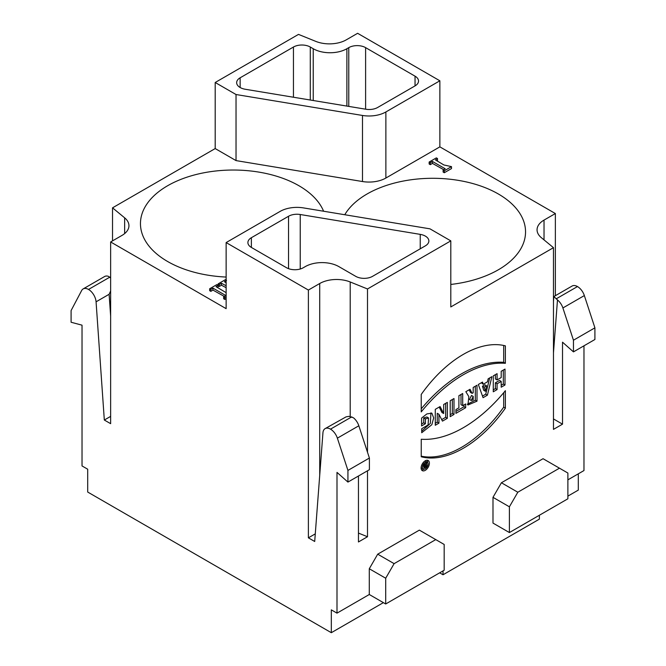 <?xml version="1.0" encoding="UTF-8"?>
<svg xmlns="http://www.w3.org/2000/svg" width="666" height="666" viewBox="0 0 666 666"><rect width="100%" height="100%" fill="white"/><g stroke="black" fill="none" stroke-linecap="round" stroke-linejoin="round"><path stroke-width="1" d="M421.228 394.447A101.39 58.541 -60 0 1 505.377 345.862L505.377 363.311A120.305 69.455 120 0 0 421.228 411.888L421.228 394.447M443.673 404.495L447.336 402.389L447.336 418.306L442.465 421.12L438.936 414.285L438.936 423.151L435.273 425.274L435.273 409.349L440.093 406.56L443.673 413.528L443.673 404.495M583.974 345.804L583.974 470.554L567.882 479.845M556.152 298.868L577.48 286.555A10.714 6.185 60 0 0 572.119 286.022L553.887 296.545L557.484 299.95A10.714 6.185 60 0 1 562.895 307.958L573.459 340.218L573.459 351.881L562.52 342.182L562.52 424.159L553.471 418.931M124.642 233.583L124.642 217.824L112.529 207.834L215.193 148.568L236.03 160.598L236.03 94.522L362.487 115.459A23.801 13.745 0 0 0 385.872 111.963L385.872 178.038L439.868 146.861L555.361 213.545L544.03 220.088A23.801 13.745 180 0 0 537.054 229.803A23.801 13.745 180 0 0 541.358 237.687L553.471 247.677L553.471 429.379L562.52 424.159M553.471 247.677L450.807 306.943L450.807 240.876L429.97 228.838L303.513 207.909A23.801 13.745 0 0 0 280.128 211.397L226.132 242.574L308.383 290.06L319.722 283.516A23.801 13.745 180 0 1 350.208 281.976L367.499 288.969L450.807 240.876M358.458 476.007L358.458 541.966L367.499 536.746L367.499 470.787M367.499 452.256L367.499 288.969M315.276 533.866L308.383 537.837L314.702 541.483L322.943 432.8A10.714 6.185 60 0 1 325.141 428.613A10.714 6.185 60 0 1 330.502 429.145A10.714 6.185 60 0 1 337.371 438.161L347.935 470.421L347.935 482.084L336.996 472.385L336.996 613.145L369.289 594.505L369.289 568.756L377.705 554.179L419.355 530.128L435.764 539.602L394.114 563.652L377.705 554.179M443.023 570.879L443.023 574.766L439.66 572.818M539.377 515.251L539.377 519.139L443.023 574.766M492.99 497.335L492.99 523.085L509.398 532.559L567.882 498.792L567.882 473.043L559.465 468.181L517.815 492.232L501.406 482.758L492.99 497.335L509.398 506.809L509.398 532.559M559.465 468.181L543.056 458.707L501.406 482.758M425.391 423.734L425.391 418.906L428.554 417.957L428.088 424.95L421.72 428.721L421.72 432.742L431.843 424.7L433.658 417.907L431.884 413.186L426.906 413.902L421.595 418.073L421.595 425.924L425.391 423.734L423.709 422.76L421.595 423.984M453.996 414.46L453.996 398.543L450.199 400.732L450.199 416.658L453.996 414.46L452.314 413.494L450.199 414.71M465.676 407.717L465.676 403.946L462.695 405.669L462.695 393.514L458.891 395.712L458.891 407.867L455.91 409.59L455.91 413.361L465.676 407.717L463.994 406.751L455.91 411.413M491.908 376.648L488.145 378.821L487.454 381.818L483.208 384.274L482.492 382.084L478.338 384.482L483.066 397.677L487.412 395.171L491.908 376.648M505.003 385.006L505.003 369.089L501.198 371.287L501.198 377.555L497.077 379.936L497.077 373.668L493.273 375.865L493.273 391.783L497.077 389.585L497.077 383.783L501.198 381.402L501.198 387.204L505.003 385.006L503.321 384.041L501.198 385.264M421.103 467.965A5.861 3.38 120 0 0 422.319 470.646A5.861 3.38 120 0 0 428.18 467.266A5.861 3.38 120 0 0 428.18 460.506A5.861 3.38 120 0 0 423.659 462.071A5.861 3.38 120 0 0 421.103 467.965M505.377 408.15L505.377 390.667A121.07 69.905 -60 0 1 421.253 439.235L421.228 456.759A101.066 58.35 120 0 0 505.377 408.15L503.687 407.176A101.066 58.35 -60 0 1 421.228 456.168M473.193 387.454L476.998 385.256L476.998 401.182L467.932 405.011L468.856 396.653L465.834 391.7L470.046 389.277L472.144 393.356L473.193 392.757L473.193 387.454M226.132 287.695L221.445 285.198L219.314 286.472L218.157 285.806L218.157 283.858L225.366 279.695L226.523 280.369M385.872 178.038A23.801 13.745 180 0 1 362.487 181.535L362.487 115.459M236.03 160.598L362.487 181.535M124.642 217.824A23.801 13.745 180 0 1 128.946 225.707A23.801 13.745 180 0 1 121.97 235.423L110.639 241.966L226.132 308.649L226.132 242.574M323.593 211.23A92.824 53.588 0 0 0 222.469 170.396A92.824 53.588 0 0 0 140.459 223.626A92.824 53.588 0 0 0 167.649 261.522A92.824 53.588 0 0 0 226.132 277.056M450.807 284.449A92.824 53.588 0 0 0 525.541 231.885A92.824 53.588 0 0 0 476.623 184.665A92.824 53.588 0 0 0 381.435 187.213A92.824 53.588 0 0 0 344.772 214.735M436.838 160.889L437.512 160.498L437.512 158.558L436.347 157.884L429.137 162.046L429.137 163.994L430.303 164.66L432.434 163.386L443.789 169.738M429.137 162.046L430.303 162.72L432.434 161.438L445.196 168.764L443.123 170.121L443.123 172.061L444.289 172.735L451.498 168.573L451.498 166.633L443.881 164.96L435.431 159.915L437.512 158.558M226.132 296.745L224.817 297.502L223.659 296.828L225.732 295.471L212.962 288.145L210.839 289.427L209.673 288.753L216.883 284.59L218.048 285.264L218.048 287.204L217.374 287.595M226.132 298.684L224.817 299.442L223.659 298.776L223.659 296.828M224.325 296.445L212.962 290.093L210.839 291.367L209.673 290.701L209.673 288.753M358.458 533.091L367.499 536.746M110.639 241.966L110.639 423.668L104.321 420.03L96.071 301.815A10.714 6.185 -120 0 0 88.52 289.444A10.714 6.185 -120 0 0 83.158 288.911A10.714 6.185 -120 0 0 81.652 290.526L71.087 310.581L71.087 322.244L82.026 325.175L82.026 465.942L87.704 469.214L87.704 492.049L331.318 632.7L331.318 609.865L336.996 613.145M112.529 240.876L112.529 207.834M215.193 148.568L215.193 82.492L236.03 94.522M439.868 146.861L439.868 80.794L357.617 33.3L346.278 39.843A23.801 13.745 180 0 1 315.792 41.384L298.501 34.391L215.193 82.492M578.296 473.834L578.296 490.109L567.882 496.12M555.361 295.696L555.361 213.545M577.48 286.555A10.714 6.185 60 0 1 584.348 295.571L594.913 327.83L594.913 339.494L573.459 351.881M308.383 537.837L308.383 290.06M383.383 602.638L331.318 632.7M394.114 563.652L385.697 578.23L385.697 603.979L444.18 570.213L444.18 544.463L435.764 539.602M385.697 603.979L369.289 594.505M104.321 420.03L110.639 416.383M415.043 85.889A11.896 6.868 0 0 0 418.531 81.036A11.896 6.868 0 0 0 415.043 76.174L415.043 85.889L377.63 107.492A11.896 6.868 180 0 1 365.934 109.241L245.279 89.261A11.896 6.868 180 0 1 236.655 82.659A11.896 6.868 180 0 1 240.143 77.797L293.448 47.028A11.896 6.868 180 0 1 310.281 47.028L310.281 100.025M415.043 76.174L365.609 47.636A11.896 6.868 0 0 0 348.776 47.636L346.886 48.726A23.801 13.745 180 0 1 313.228 48.726L310.281 47.028M251.373 247.427A11.896 6.868 180 0 1 247.894 242.574A11.896 6.868 180 0 1 251.373 237.712L251.373 247.427L286.505 267.715A11.896 6.868 180 0 0 303.338 267.715L305.228 266.625A23.801 13.745 180 0 1 338.894 266.625L355.719 276.34A11.896 6.868 0 0 0 372.552 276.34L425.374 245.837A11.896 6.868 0 0 0 428.862 240.984A11.896 6.868 0 0 0 420.238 234.374L300.233 214.51A11.896 6.868 0 0 0 288.545 216.259L288.545 268.656M251.373 237.712L288.545 216.259M385.872 111.963L439.868 80.794M385.697 578.23L369.289 568.756M517.815 492.232L509.398 506.809M573.459 340.218L594.913 327.83M110.639 316.034L109.116 294.289L110.639 290.967M110.639 277.955L108.516 276.373A10.714 6.185 -120 0 0 104.612 276.515L83.158 288.911M337.371 438.161L358.832 425.774A10.714 6.185 60 0 0 353.421 417.765L348.984 416.342L346.062 416.866L325.141 428.613M358.832 425.774L369.397 458.033L369.397 469.697L347.935 482.084M347.935 470.421L369.397 458.033M226.132 285.747L221.445 283.25L221.445 285.198M221.445 283.25L219.314 284.532L219.314 286.472M219.314 284.532L218.157 283.858M226.132 280.594L224.442 281.726L226.132 282.859M430.303 162.72L430.303 164.66M432.434 161.438L432.434 163.386M443.123 170.121L444.289 170.796L444.289 172.735M444.289 170.796L451.498 166.633M224.817 297.502L224.817 299.442M212.962 288.145L212.962 290.093M210.839 289.427L210.839 291.367M218.048 285.264L215.967 286.621L226.132 292.657M425.391 418.906L423.709 417.932L423.709 422.76M428.554 417.957L426.873 416.983L423.709 417.932M430.944 412.853L430.344 423.385L421.72 431.218M447.336 418.306L445.646 417.341L445.646 403.355M441.691 419.622L445.646 417.341M438.936 414.285L437.254 413.32L437.254 422.186L438.936 423.151M435.273 423.326L437.254 422.186M443.673 413.528L441.991 412.554L439.185 407.093M452.314 399.508L452.314 413.494M463.994 404.92L463.994 406.751M462.695 405.669L461.014 404.695L461.014 394.488M486.555 385.78L485.372 391.275L483.691 390.301L482.459 386.205L484.149 387.179L486.555 385.78L484.873 384.815L482.459 386.205M485.372 391.275L484.149 387.179M483.208 384.274L481.343 382.75M487.412 395.171L485.73 394.197L482.484 396.07M489.677 377.938L485.73 394.197M503.321 370.063L503.321 384.041M497.077 379.936L495.396 378.962L495.396 374.633M497.077 389.585L495.396 388.619L493.273 389.843M497.077 383.783L495.396 382.808L495.396 388.619M501.198 381.402L499.517 380.428L495.396 382.808M427.214 460.231A5.861 3.38 -60 0 1 427.697 462.545M423.842 469.214A5.861 3.38 -60 0 1 421.603 469.946M424.966 460.964A3.988 2.306 -60 0 1 425.557 461.147L427.247 462.121A3.988 2.306 120 0 0 424.167 463.186A3.988 2.306 120 0 0 422.427 467.207A3.988 2.306 120 0 0 423.251 469.031A3.988 2.306 120 0 0 427.247 466.724A3.988 2.306 120 0 0 427.247 462.121M423.251 469.031L421.57 468.056A3.988 2.306 -60 0 1 421.112 467.64M503.687 392.707L503.687 407.176M505.377 363.311L503.687 362.337L503.687 345.463M421.228 408.866A120.305 69.455 -60 0 1 503.687 362.337M473.193 399.85L473.193 396.428L471.503 395.454L469.53 399.475L471.212 400.449L473.193 399.85M476.998 401.182L475.316 400.208L475.316 386.23M467.232 404.287L475.316 400.208M472.144 393.356L470.462 392.382L469.13 389.801M473.193 396.428L471.212 400.449M426.731 466.891L426.731 462.545L425.724 463.128L425.724 464.385L425.008 464.793L424.65 463.744L423.584 464.36L424.15 465.7L423.884 467.998L426.731 466.891L425.05 465.917M425.724 466.475L425.724 465.351L424.8 466.833L425.724 466.475M423.676 464.593L425.724 465.351M425.008 464.793L423.917 464.169M424.142 466.458L423.659 466.724M350.208 281.976L350.208 416.408M319.722 475.274L319.722 283.516M544.03 220.088L544.03 239.885M240.143 77.797L240.143 87.521M293.448 47.028L293.448 97.236M313.228 48.726L313.228 100.508M346.886 48.726L346.886 106.085M348.776 47.636L348.776 106.402M365.609 47.636L365.609 109.182M300.233 214.51L300.233 269.006M420.238 234.374L420.238 248.801M562.895 307.958L584.348 295.571M557.484 299.95L553.471 352.805M96.071 301.815L109.116 294.289M88.52 289.444L109.848 277.131M330.502 429.145L351.831 416.833M553.846 296.611L553.471 301.573M424.8 466.833L423.118 465.867"/></g></svg>
